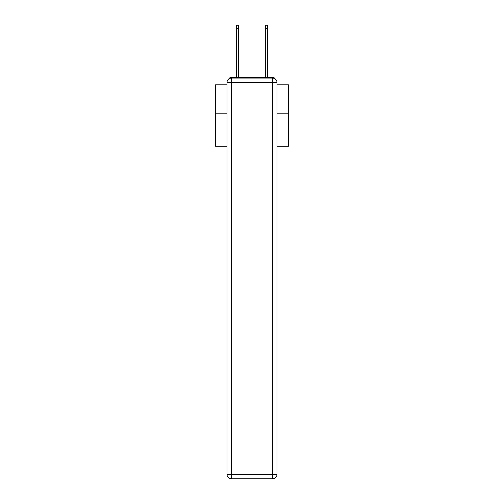 <?xml version="1.0" encoding="UTF-8"?>
<svg xmlns="http://www.w3.org/2000/svg" width="504" height="504" viewBox="0 0 504 504"><rect width="100%" height="100%" fill="white"/><g stroke="black" fill="none" stroke-linecap="round" stroke-linejoin="round"><path stroke-width="0.76" d="M276.992 146.286L288.427 146.286L288.427 84.798L276.992 84.798M227.008 113.791L215.573 113.791L215.573 84.798L227.008 84.798M215.573 113.791L215.573 146.286L227.008 146.286M275.209 78.945A2.917 2.917 0 0 0 272.62 77.364L231.38 77.364A2.917 2.917 0 0 0 228.791 78.945M288.427 113.791L276.992 113.791M231.38 77.364L236.483 77.364L236.483 25.2L238.373 25.2L238.373 77.364L240.635 77.364M263.365 77.364L265.627 77.364L265.627 25.2L267.517 25.2L267.517 77.364L272.62 77.364M231.38 78.095L272.62 78.095A4.372 4.372 0 0 1 276.992 82.467L276.992 474.428A4.372 4.372 0 0 1 272.62 478.8L231.38 478.8L231.38 474.428L272.62 474.428L272.62 82.467L231.38 82.467L231.38 474.428L227.008 474.428L227.008 82.467L231.38 82.467L231.38 78.095A4.372 4.372 0 0 0 227.008 82.467A4.372 4.372 0 0 1 231.38 78.095M227.008 474.428A4.372 4.372 0 0 0 231.38 478.8A4.372 4.372 0 0 1 227.008 474.428M272.62 478.8A4.372 4.372 0 0 0 276.992 474.428L272.62 474.428L272.62 478.8M276.992 82.467A4.372 4.372 0 0 0 272.62 78.095L272.62 82.467L276.992 82.467M236.483 28.552L238.373 28.552M267.517 28.552L265.627 28.552"/></g></svg>
